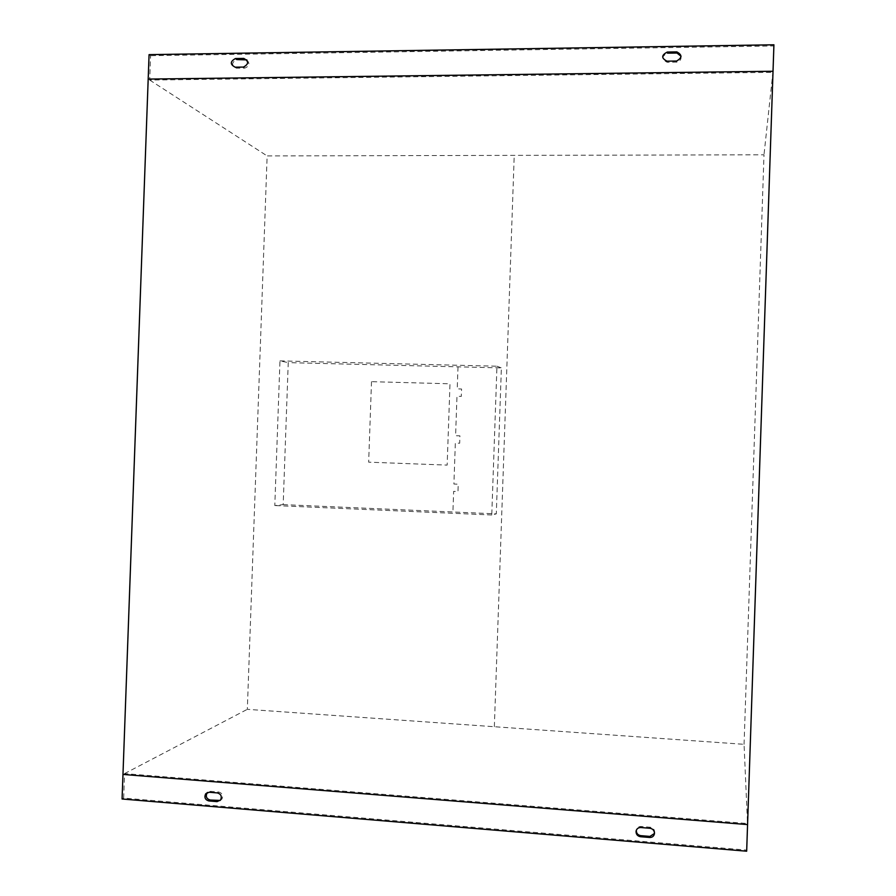 <?xml version="1.0" encoding="UTF-8"?>
<svg xmlns="http://www.w3.org/2000/svg" width="896" height="896" viewBox="0 0 896 896"><rect width="100%" height="100%" fill="white"/><g stroke="black" fill="none" stroke-linecap="round" stroke-linejoin="round"><path stroke-width="0.67" stroke-dasharray="4.48 3.36" d="M744.061 744.318L763.997 154.806L267.131 155.926L247.33 709.33L744.061 744.318L747.566 824.578L746.626 850.091L123.67 798.101L124.555 773.606L747.522 823.536M149.072 54.645L150.584 55.686L149.699 80.058L772.901 72.341L773.024 71.254L763.997 154.806M124.555 773.606L247.33 709.33M149.699 80.058L267.131 155.926M220.192 800.453L221.939 799.053C223.44 795.502 222.365 793.162 218.736 792.03L210.493 791.358L207.446 792.467M122.08 798.997L123.67 798.101M654.483 833.47L654.685 832.574C654.685 829.595 653.218 827.814 650.25 827.243L641.043 826.482C638.467 826.493 636.899 827.736 636.328 830.222L636.317 830.267M746.67 851.2L746.626 850.091M246.826 59.875C250.118 63.515 249.424 66.259 244.754 68.096L236.454 68.208C231.269 65.408 231.37 62.541 236.768 59.584M681.027 56.258C681.397 59.438 679.974 61.398 676.76 62.126L667.184 62.272C661.382 59.315 661.483 56.28 667.498 53.155M773.92 44.8L773.797 45.954L150.584 55.686M772.901 72.341L773.797 45.954M283.181 504.627L496.294 513.867L501.379 367.909L288.243 362.634L283.181 504.627L274.803 505.546L279.966 360.886L288.243 362.634M279.966 360.886L496.955 366.218L491.77 514.976L496.294 513.867M491.77 514.976L274.803 505.546M496.955 366.218L501.379 367.909M371.504 381.674L368.659 462.168L447.149 465.102L449.994 383.79L371.504 381.674M458.002 366.834L457.229 388.886L461.563 389.01L461.306 396.368L456.971 396.245L455.594 435.714L459.928 435.859L459.67 443.218L455.336 443.072L453.902 484.019L458.237 484.198L457.979 491.557L453.645 491.378L452.917 511.986M494.346 726.69L514.226 155.4M217.381 792.915L218.736 792.03M209.115 792.243L210.493 791.358M640.786 827.523L641.043 826.482M650.026 828.274L650.25 827.243M243.432 67.077L244.709 68.096M235.155 67.189L236.454 68.208M667.005 61.174L667.184 62.272M676.245 61.051L676.39 62.138M221.939 799.053L220.595 799.96M654.685 832.574L654.472 833.627M243.477 67.077L244.754 68.096M676.603 61.029L676.76 62.126"/><path stroke-width="1.34" d="M747.566 824.578L773.024 71.254L148.187 79.083L122.976 774.435L747.566 824.578L122.976 774.435L122.08 798.997L746.67 851.2L747.566 824.578M207.446 792.467L207.032 792.949C205.486 796.51 206.528 798.874 210.179 800.027L220.192 800.453M217.381 792.915C221.021 794.046 222.096 796.398 220.595 799.96L217.078 801.629L208.802 800.934C205.15 799.781 204.098 797.406 205.654 793.845L209.115 792.243L217.381 792.915M636.317 830.267C636.283 833.269 637.75 835.061 640.73 835.654L649.936 836.416L654.483 833.47M640.483 836.718C637.47 836.114 635.992 834.299 636.059 831.264C636.63 828.778 638.21 827.523 640.786 827.523L650.026 828.274C652.994 828.856 654.472 830.637 654.472 833.627C653.934 836.181 652.355 837.469 649.712 837.48L640.483 836.718L640.73 835.654M243.432 67.077L243.477 67.077C248.853 64.109 248.942 61.219 243.768 58.419L235.469 58.542C230.059 61.499 229.958 64.389 235.155 67.189L243.432 67.077M235.469 58.542L236.768 59.584L246.826 59.875M148.187 79.083L149.072 54.645L773.92 44.8L773.024 71.254L148.187 79.083M667.005 61.174L676.603 61.029C682.237 57.848 682.304 54.802 676.816 51.901L667.318 52.035C661.293 55.171 661.181 58.206 667.005 61.174M667.318 52.035L667.498 53.155L676.973 53.021L681.027 56.258M217.078 801.629L218.434 800.71M208.802 800.934L210.179 800.027M649.712 837.48L649.936 836.416M245.056 59.461L243.768 58.419L245.022 59.461M676.558 51.901L676.704 53.021M207.032 792.949L205.654 793.845M636.306 830.312L636.059 831.264M676.816 51.901L676.973 53.021"/></g></svg>
